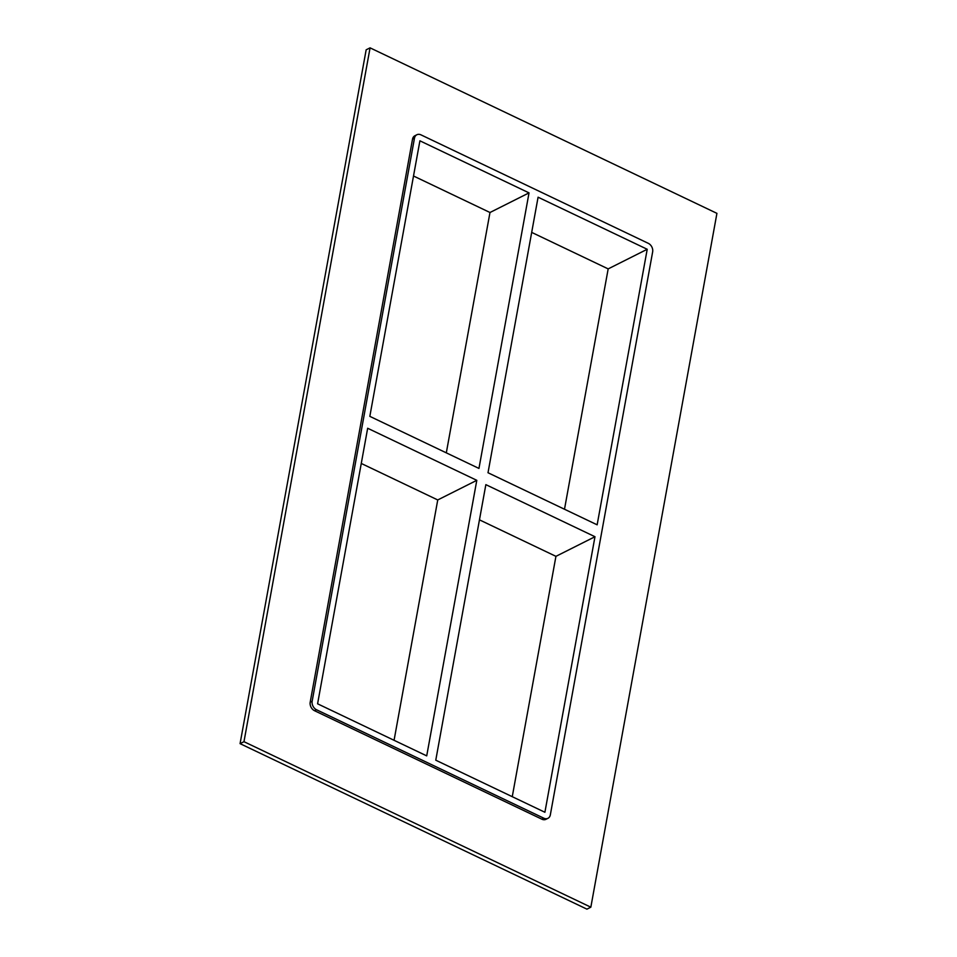 <?xml version="1.0" encoding="UTF-8"?>
<svg xmlns="http://www.w3.org/2000/svg" width="957" height="957" viewBox="0 0 957 957"><rect width="100%" height="100%" fill="white"/><g stroke="black" fill="none" stroke-linecap="round" stroke-linejoin="round"><path stroke-width="1.44" d="M529.03 192.883L419.908 140.811L369.833 416.355L478.955 468.428L529.03 192.883L489.984 212.502L413.508 176.004M647.219 249.275L538.085 197.202L488.01 472.746L597.144 524.819L647.219 249.275L608.173 268.893L531.697 232.395M476.801 480.33L367.667 428.257L317.592 703.802L426.714 755.874L476.801 480.33L437.744 499.949L361.267 463.451M594.979 536.721L544.904 812.266L435.77 760.193L485.857 484.649L594.979 536.721L555.933 556.34L479.457 519.842M512.258 796.691L555.933 556.34M564.498 509.244L608.173 268.893M394.069 740.299L437.744 499.949M446.309 452.852L489.984 212.502M590.84 907.188L586.928 909.15L240.075 743.649L366.16 49.812L370.072 47.85L716.925 213.351L590.84 907.188L243.975 741.687L370.072 47.85M541.877 819.192A6.783 5.18 63.3 0 0 545.992 819.3L547.942 818.319A6.783 5.18 -116.7 0 1 543.827 818.211L541.877 819.192L314.554 710.728L316.516 709.747A6.783 5.18 -116.7 0 1 312.161 701.206L310.2 702.187A6.783 5.18 63.3 0 0 314.554 710.728M412.515 139.196L414.465 138.215A6.783 5.18 -116.7 0 1 416.857 134.758L414.907 135.738A6.783 5.18 63.3 0 0 412.515 139.196L310.2 702.187M243.975 741.687L240.075 743.649M414.465 138.215L312.161 701.206M316.516 709.747L543.827 818.211M416.857 134.758A6.783 5.18 -116.7 0 1 420.984 134.865L648.296 243.329A6.783 5.18 -116.7 0 1 652.65 251.87L550.335 814.862A6.783 5.18 -116.7 0 1 547.942 818.319"/></g></svg>
